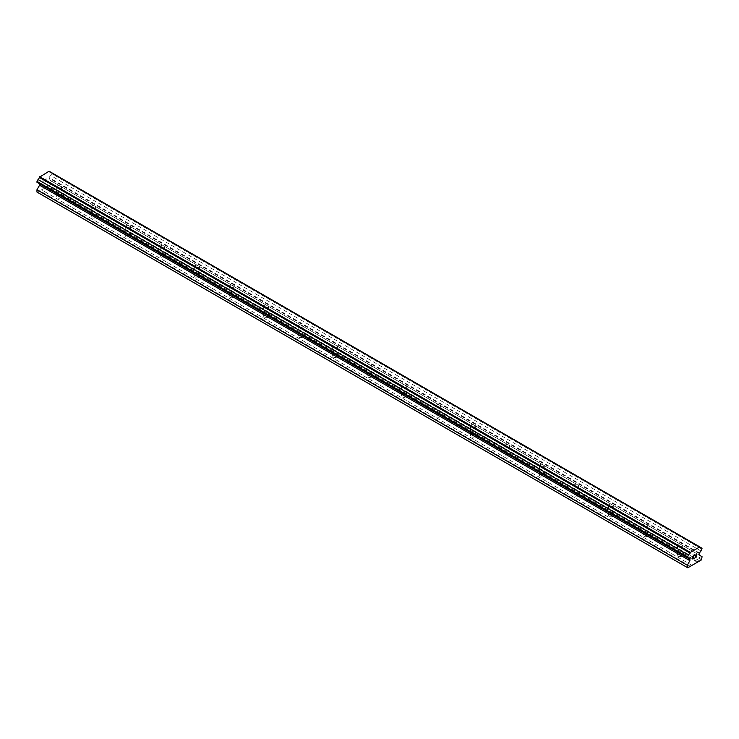 <?xml version="1.0" encoding="UTF-8"?>
<svg xmlns="http://www.w3.org/2000/svg" width="739" height="739" viewBox="0 0 739 739"><rect width="100%" height="100%" fill="white"/><g stroke="black" fill="none" stroke-linecap="round" stroke-linejoin="round"><path stroke-width="0.55" stroke-dasharray="3.69 2.77" d="M678.208 546.232A2.365 1.367 180 0 1 677.515 545.262A2.365 1.367 180 0 1 678.975 543.996A2.365 1.367 180 0 1 681.552 544.301A2.365 1.367 180 0 1 682.245 545.262A2.365 1.367 180 0 1 680.785 546.527A2.365 1.367 180 0 1 678.208 546.232M681.552 554.305A2.365 1.367 0 0 0 678.975 554.01A2.365 1.367 0 0 0 677.515 555.275A2.365 1.367 0 0 0 678.208 556.245A2.365 1.367 0 0 0 680.785 556.541A2.365 1.367 0 0 0 682.245 555.275A2.365 1.367 0 0 0 681.552 554.305M643.715 526.316A2.365 1.367 180 0 1 643.022 525.355A2.365 1.367 180 0 1 644.491 524.09A2.365 1.367 180 0 1 647.068 524.385A2.365 1.367 180 0 1 647.761 525.355A2.365 1.367 180 0 1 646.302 526.621A2.365 1.367 180 0 1 643.715 526.316M647.068 534.399A2.365 1.367 0 0 0 644.491 534.103A2.365 1.367 0 0 0 643.022 535.369A2.365 1.367 0 0 0 643.715 536.329A2.365 1.367 0 0 0 646.302 536.625A2.365 1.367 0 0 0 647.761 535.369A2.365 1.367 0 0 0 647.068 534.399M609.232 506.409A2.365 1.367 180 0 1 608.539 505.439A2.365 1.367 180 0 1 609.998 504.183A2.365 1.367 180 0 1 612.585 504.478A2.365 1.367 180 0 1 613.278 505.439A2.365 1.367 180 0 1 611.809 506.705A2.365 1.367 180 0 1 609.232 506.409M612.585 514.492A2.365 1.367 0 0 0 609.998 514.187A2.365 1.367 0 0 0 608.539 515.452A2.365 1.367 0 0 0 609.232 516.422A2.365 1.367 0 0 0 611.809 516.718A2.365 1.367 0 0 0 613.278 515.452A2.365 1.367 0 0 0 612.585 514.492M574.748 486.502A2.365 1.367 180 0 1 574.055 485.532A2.365 1.367 180 0 1 575.515 484.267A2.365 1.367 180 0 1 578.092 484.562A2.365 1.367 180 0 1 578.785 485.532A2.365 1.367 180 0 1 577.325 486.798A2.365 1.367 180 0 1 574.748 486.502M578.092 494.576A2.365 1.367 0 0 0 575.515 494.28A2.365 1.367 0 0 0 574.055 495.546A2.365 1.367 0 0 0 574.748 496.516A2.365 1.367 0 0 0 577.325 496.811A2.365 1.367 0 0 0 578.785 495.546A2.365 1.367 0 0 0 578.092 494.576M540.255 466.586A2.365 1.367 180 0 1 539.562 465.625A2.365 1.367 180 0 1 541.031 464.36A2.365 1.367 180 0 1 543.608 464.655A2.365 1.367 180 0 1 544.301 465.625A2.365 1.367 180 0 1 542.842 466.882A2.365 1.367 180 0 1 540.255 466.586M543.608 474.669A2.365 1.367 0 0 0 541.031 474.373A2.365 1.367 0 0 0 539.562 475.63A2.365 1.367 0 0 0 540.255 476.6A2.365 1.367 0 0 0 542.842 476.895A2.365 1.367 0 0 0 544.301 475.63A2.365 1.367 0 0 0 543.608 474.669M505.772 446.679A2.365 1.367 180 0 1 505.079 445.709A2.365 1.367 180 0 1 506.538 444.444A2.365 1.367 180 0 1 509.125 444.739A2.365 1.367 180 0 1 509.818 445.709A2.365 1.367 180 0 1 508.349 446.975A2.365 1.367 180 0 1 505.772 446.679M509.125 454.753A2.365 1.367 0 0 0 506.538 454.457A2.365 1.367 0 0 0 505.079 455.723A2.365 1.367 0 0 0 505.772 456.693A2.365 1.367 0 0 0 508.349 456.988A2.365 1.367 0 0 0 509.818 455.723A2.365 1.367 0 0 0 509.125 454.753M471.288 426.763A2.365 1.367 180 0 1 470.595 425.803A2.365 1.367 180 0 1 472.055 424.537A2.365 1.367 180 0 1 474.632 424.833A2.365 1.367 180 0 1 475.325 425.803A2.365 1.367 180 0 1 473.865 427.059A2.365 1.367 180 0 1 471.288 426.763M474.632 434.846A2.365 1.367 0 0 0 472.055 434.55A2.365 1.367 0 0 0 470.595 435.816A2.365 1.367 0 0 0 471.288 436.777A2.365 1.367 0 0 0 473.865 437.072A2.365 1.367 0 0 0 475.325 435.816A2.365 1.367 0 0 0 474.632 434.846M436.795 406.856A2.365 1.367 180 0 1 436.102 405.887A2.365 1.367 180 0 1 437.571 404.621A2.365 1.367 180 0 1 440.148 404.926A2.365 1.367 180 0 1 440.841 405.887A2.365 1.367 180 0 1 439.382 407.152A2.365 1.367 180 0 1 436.795 406.856M440.148 414.93A2.365 1.367 0 0 0 437.571 414.634A2.365 1.367 0 0 0 436.102 415.9A2.365 1.367 0 0 0 436.795 416.87A2.365 1.367 0 0 0 439.382 417.166A2.365 1.367 0 0 0 440.841 415.9A2.365 1.367 0 0 0 440.148 414.93M402.312 386.95A2.365 1.367 180 0 1 401.619 385.98A2.365 1.367 180 0 1 403.078 384.714A2.365 1.367 180 0 1 405.665 385.01A2.365 1.367 180 0 1 406.358 385.98A2.365 1.367 180 0 1 404.889 387.245A2.365 1.367 180 0 1 402.312 386.95M405.665 395.023A2.365 1.367 0 0 0 403.078 394.728A2.365 1.367 0 0 0 401.619 395.993A2.365 1.367 0 0 0 402.312 396.954A2.365 1.367 0 0 0 404.889 397.259A2.365 1.367 0 0 0 406.358 395.993A2.365 1.367 0 0 0 405.665 395.023M367.828 367.034A2.365 1.367 180 0 1 367.135 366.064A2.365 1.367 180 0 1 368.595 364.807A2.365 1.367 180 0 1 371.172 365.103A2.365 1.367 180 0 1 371.865 366.064A2.365 1.367 180 0 1 370.405 367.329A2.365 1.367 180 0 1 367.828 367.034M371.172 375.116A2.365 1.367 0 0 0 368.595 374.821A2.365 1.367 0 0 0 367.135 376.077A2.365 1.367 0 0 0 367.828 377.047A2.365 1.367 0 0 0 370.405 377.343A2.365 1.367 0 0 0 371.865 376.077A2.365 1.367 0 0 0 371.172 375.116M333.335 347.127A2.365 1.367 180 0 1 332.642 346.157A2.365 1.367 180 0 1 334.111 344.891A2.365 1.367 180 0 1 336.688 345.187A2.365 1.367 180 0 1 337.381 346.157A2.365 1.367 180 0 1 335.922 347.422A2.365 1.367 180 0 1 333.335 347.127M336.688 355.2A2.365 1.367 0 0 0 334.111 354.905A2.365 1.367 0 0 0 332.642 356.17A2.365 1.367 0 0 0 333.335 357.14A2.365 1.367 0 0 0 335.922 357.436A2.365 1.367 0 0 0 337.381 356.17A2.365 1.367 0 0 0 336.688 355.2M298.852 327.211A2.365 1.367 180 0 1 298.159 326.25A2.365 1.367 180 0 1 299.618 324.984A2.365 1.367 180 0 1 302.205 325.28A2.365 1.367 180 0 1 302.898 326.25A2.365 1.367 180 0 1 301.429 327.506A2.365 1.367 180 0 1 298.852 327.211M302.205 335.294A2.365 1.367 0 0 0 299.618 334.998A2.365 1.367 0 0 0 298.159 336.254A2.365 1.367 0 0 0 298.852 337.224A2.365 1.367 0 0 0 301.429 337.52A2.365 1.367 0 0 0 302.898 336.254A2.365 1.367 0 0 0 302.205 335.294M264.368 307.304A2.365 1.367 180 0 1 263.675 306.334A2.365 1.367 180 0 1 265.135 305.068A2.365 1.367 180 0 1 267.712 305.364A2.365 1.367 180 0 1 268.405 306.334A2.365 1.367 180 0 1 266.945 307.6A2.365 1.367 180 0 1 264.368 307.304M267.712 315.377A2.365 1.367 0 0 0 265.135 315.082A2.365 1.367 0 0 0 263.675 316.347A2.365 1.367 0 0 0 264.368 317.317A2.365 1.367 0 0 0 266.945 317.613A2.365 1.367 0 0 0 268.405 316.347A2.365 1.367 0 0 0 267.712 315.377M229.875 287.388A2.365 1.367 180 0 1 229.182 286.427A2.365 1.367 180 0 1 230.651 285.162A2.365 1.367 180 0 1 233.228 285.457A2.365 1.367 180 0 1 233.921 286.427A2.365 1.367 180 0 1 232.462 287.693A2.365 1.367 180 0 1 229.875 287.388M233.228 295.471A2.365 1.367 0 0 0 230.651 295.175A2.365 1.367 0 0 0 229.182 296.441A2.365 1.367 0 0 0 229.875 297.401A2.365 1.367 0 0 0 232.462 297.697A2.365 1.367 0 0 0 233.921 296.441A2.365 1.367 0 0 0 233.228 295.471M195.392 267.481A2.365 1.367 180 0 1 194.699 266.511A2.365 1.367 180 0 1 196.158 265.255A2.365 1.367 180 0 1 198.745 265.55A2.365 1.367 180 0 1 199.438 266.511A2.365 1.367 180 0 1 197.969 267.777A2.365 1.367 180 0 1 195.392 267.481M198.745 275.564A2.365 1.367 0 0 0 196.158 275.259A2.365 1.367 0 0 0 194.699 276.525A2.365 1.367 0 0 0 195.392 277.494A2.365 1.367 0 0 0 197.969 277.79A2.365 1.367 0 0 0 199.438 276.525A2.365 1.367 0 0 0 198.745 275.564M160.908 247.574A2.365 1.367 180 0 1 160.215 246.604A2.365 1.367 180 0 1 161.675 245.339A2.365 1.367 180 0 1 164.252 245.634A2.365 1.367 180 0 1 164.945 246.604A2.365 1.367 180 0 1 163.485 247.87A2.365 1.367 180 0 1 160.908 247.574M164.252 255.648A2.365 1.367 0 0 0 161.675 255.352A2.365 1.367 0 0 0 160.215 256.618A2.365 1.367 0 0 0 160.908 257.578A2.365 1.367 0 0 0 163.485 257.883A2.365 1.367 0 0 0 164.945 256.618A2.365 1.367 0 0 0 164.252 255.648M126.415 227.658A2.365 1.367 180 0 1 125.722 226.697A2.365 1.367 180 0 1 127.191 225.432A2.365 1.367 180 0 1 129.768 225.728A2.365 1.367 180 0 1 130.461 226.697A2.365 1.367 180 0 1 129.002 227.954A2.365 1.367 180 0 1 126.415 227.658M129.768 235.741A2.365 1.367 0 0 0 127.191 235.445A2.365 1.367 0 0 0 125.722 236.702A2.365 1.367 0 0 0 126.415 237.672A2.365 1.367 0 0 0 129.002 237.967A2.365 1.367 0 0 0 130.461 236.702A2.365 1.367 0 0 0 129.768 235.741M91.932 207.751A2.365 1.367 180 0 1 91.239 206.781A2.365 1.367 180 0 1 92.698 205.516A2.365 1.367 180 0 1 95.285 205.811A2.365 1.367 180 0 1 95.978 206.781A2.365 1.367 180 0 1 94.509 208.047A2.365 1.367 180 0 1 91.932 207.751M95.285 215.825A2.365 1.367 0 0 0 92.698 215.529A2.365 1.367 0 0 0 91.239 216.795A2.365 1.367 0 0 0 91.932 217.765A2.365 1.367 0 0 0 94.509 218.06A2.365 1.367 0 0 0 95.978 216.795A2.365 1.367 0 0 0 95.285 215.825M57.448 187.835A2.365 1.367 180 0 1 56.755 186.875A2.365 1.367 180 0 1 58.215 185.609A2.365 1.367 180 0 1 60.792 185.905A2.365 1.367 180 0 1 61.485 186.875A2.365 1.367 180 0 1 60.025 188.131A2.365 1.367 180 0 1 57.448 187.835M60.792 195.918A2.365 1.367 0 0 0 58.215 195.623A2.365 1.367 0 0 0 56.755 196.888A2.365 1.367 0 0 0 57.448 197.849A2.365 1.367 0 0 0 60.025 198.144A2.365 1.367 0 0 0 61.485 196.888A2.365 1.367 0 0 0 60.792 195.918M693.672 557.086L692.988 557.474M694.244 558.074L692.988 558.795M694.244 555.432L692.822 556.255L692.831 559.081M695.223 555.589L695.704 554.592M696.406 554.324L695.695 554.592M696.766 556.615L695.417 557.391M696.369 554.518L695.085 557.769M46.012 178.958L46.012 180.094L46.012 178.967L44.756 179.688L46.012 178.958M46.012 180.094L45.328 180.492L46.012 180.094M45.328 180.676L46.012 180.279L45.328 180.676M46.012 180.279L46.012 181.406L46.012 180.279M46.012 181.406L44.756 182.136L46.012 181.415M44.756 179.503L46.178 178.681L44.756 179.503M46.169 178.681L46.178 181.508L46.169 178.681M44.756 182.321L46.178 181.508L44.756 182.33M43.01 180.51L43.01 183.337L43.019 180.51M43.01 183.337L43.176 180.778L43.019 183.337M36.95 192.048L37.44 192.334L51.24 184.371L51.73 181.24L49.107 179.725L49.421 177.73A1.811 1.044 -60 0 1 50.677 175.549L51.73 173.73L51.73 172.815L50.677 172.215A1.811 1.044 -60 0 1 49.79 172.289A1.811 1.044 -60 0 1 49.421 171.485L49.07 171.208M36.95 182.265L38.003 182.866A1.811 1.044 -60 0 1 38.89 182.792A1.811 1.044 -60 0 1 39.259 183.595L39.573 183.78M697.367 562.25L47.047 186.782M691.953 565.372L41.633 189.914M697.699 561.677L47.379 186.219M699.343 560.725L49.023 185.267M699.667 560.919L49.347 185.461M701.56 559.829L51.24 184.371M702.05 558.97L51.73 183.512M702.05 556.698L51.73 181.24M699.427 555.183L49.107 179.725M699.427 553.668L49.107 178.21M699.741 553.188L49.421 177.73M700.997 551.008L50.677 175.549M702.05 549.188L51.73 173.73M702.05 548.273L51.73 172.815M49.421 171.485L699.741 546.943L50.677 172.215M689.893 559.164L39.573 183.706M687.76 567.792L37.44 192.334M689.653 566.702L39.333 191.244M689.977 566.129L39.657 190.671M691.621 565.187L41.301 189.729M677.515 545.262L677.515 555.275M643.022 525.355L643.022 535.369M608.539 505.439L608.539 515.452M574.055 485.532L574.055 495.546M539.562 465.625L539.562 475.63M505.079 445.709L505.079 455.723M470.595 425.803L470.595 435.816M436.102 405.887L436.102 415.9M401.619 385.98L401.619 395.993M367.135 366.064L367.135 376.077M332.642 346.157L332.642 356.17M298.159 326.25L298.159 336.254M263.675 306.334L263.675 316.347M229.182 286.427L229.182 296.441M194.699 266.511L194.699 276.525M160.215 246.604L160.215 256.618M125.722 226.697L125.722 236.702M91.239 206.781L91.239 216.795M56.755 186.875L56.755 196.888M61.485 186.875L61.485 196.888M95.978 206.781L95.978 216.795M130.461 226.697L130.461 236.702M164.945 246.604L164.945 256.618M199.438 266.511L199.438 276.525M233.921 286.427L233.921 296.441M268.405 306.334L268.405 316.347M302.898 326.25L302.898 336.254M337.381 346.157L337.381 356.17M371.865 366.064L371.865 376.077M406.358 385.98L406.358 395.993M440.841 405.887L440.841 415.9M475.325 425.803L475.325 435.816M509.818 445.709L509.818 455.723M544.301 465.625L544.301 475.63M578.785 485.532L578.785 495.546M613.278 505.439L613.278 515.452M647.761 525.355L647.761 535.369M682.245 545.262L682.245 555.275M700.11 547.747L49.79 172.289M689.21 558.25L38.89 182.792"/><path stroke-width="1.11" d="M692.988 556.347L692.988 557.474L692.988 556.347L694.244 555.617L692.988 556.347M692.988 557.474L693.672 557.086M693.672 557.271L692.988 557.668L693.672 557.271M692.988 558.795L694.244 558.074M692.831 559.072L694.244 558.259L692.831 559.081L692.831 556.255L694.244 555.432M695.223 555.58L696.526 554.389M696.535 555.211L696.184 555.95L696.526 555.211M696.184 555.95L695.417 557.391L696.184 555.94M695.427 557.391L696.757 556.624M696.378 554.518L695.076 557.779L696.757 556.809M696.766 556.809L695.076 557.779M689.579 559.053A1.811 1.044 -60 0 0 689.21 558.25A1.811 1.044 -60 0 0 688.323 558.324L687.27 557.723L688.323 554.989A1.811 1.044 -60 0 0 689.579 552.809L699.741 546.943A1.811 1.044 -60 0 0 700.11 547.747A1.811 1.044 -60 0 0 700.997 547.673L702.05 548.273L700.997 551.008A1.811 1.044 -60 0 0 699.741 553.188L699.427 555.183L702.05 556.698L701.56 559.829L687.76 567.792L687.27 565.233L689.893 560.679L689.893 559.164L39.259 183.595M39.573 183.78L39.573 185.221L36.95 189.775L36.95 192.048L687.27 567.506M38.003 182.866L688.323 558.324M699.39 546.666L49.07 171.208L39.259 177.351A1.811 1.044 -60 0 1 38.003 179.531L36.95 182.265L687.27 557.723M700.997 547.673L699.741 546.943M689.93 552.125L39.61 176.667M689.579 552.809L39.259 177.351M688.323 554.989L38.003 179.531M687.27 556.809L36.95 181.351M689.893 560.679L39.573 185.221M687.27 565.233L36.95 189.775"/></g></svg>

